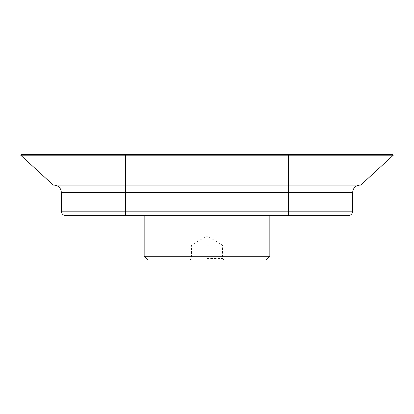 <?xml version="1.0" encoding="UTF-8"?>
<svg xmlns="http://www.w3.org/2000/svg" width="414" height="414" viewBox="0 0 414 414"><rect width="100%" height="100%" fill="white"/><g stroke="black" fill="none" stroke-linecap="round" stroke-linejoin="round"><path stroke-width="0.31" stroke-dasharray="2.07 1.55" d="M207 258.507L222.525 258.507L207 258.507M207 259.982L189.995 259.982L207 259.982M207 245.197L222.525 245.197L207 245.197M266.145 259.982L147.855 259.982M144.16 256.287L269.84 256.287M65.795 215.627L288.32 215.627L288.32 211.192L125.68 211.192L125.68 192.458L288.32 192.458L288.32 211.192L352.64 211.192M393.3 155.198L125.68 155.198L125.68 154.489L288.32 154.489L288.32 185.068L360.03 185.068L288.32 185.068L288.32 192.458L352.64 192.458M22.573 154.018L288.32 154.018L288.32 154.489L392.793 154.489M53.23 185.068L360.77 185.068M21.207 154.489L125.68 154.489L125.68 154.018M20.7 155.198L125.68 155.198L125.68 192.458L61.36 192.458M391.427 154.018L288.32 154.018M125.68 215.627L125.68 211.192L61.36 211.192M224.005 259.982L222.525 258.507L222.525 245.197L207 235.871L191.475 245.197L191.475 258.507L189.995 259.982"/><path stroke-width="0.62" d="M207 259.982L266.145 259.982L269.84 256.287L144.16 256.287L147.855 259.982L207 259.982M125.68 215.627L125.68 211.192L61.36 211.192C61.624 213.883 63.104 215.363 65.795 215.627L348.205 215.627L288.32 215.627L288.32 211.192L352.64 211.192C352.376 213.883 350.896 215.363 348.205 215.627M125.68 154.018L288.32 154.018L288.32 154.489L125.68 154.489L125.68 154.018L22.573 154.018L21.207 154.489L20.7 155.198L125.68 155.198L125.68 154.489L21.207 154.489M288.32 154.018L391.427 154.018L392.793 154.489L288.32 154.489L288.32 155.198L125.68 155.198L125.68 185.068L288.32 185.068L288.32 211.192L125.68 211.192L125.68 185.068L53.23 185.068L20.7 155.198M393.3 155.198L360.77 185.068L288.32 185.068L288.32 155.198L393.3 155.198L392.793 154.489M352.64 211.192L352.64 192.458L61.36 192.458C60.925 187.966 58.457 185.503 53.97 185.068M144.16 215.627L144.16 256.287M269.84 215.627L269.84 256.287M61.36 192.458L61.36 211.192M352.64 192.458C353.075 187.966 355.543 185.503 360.03 185.068"/></g></svg>

